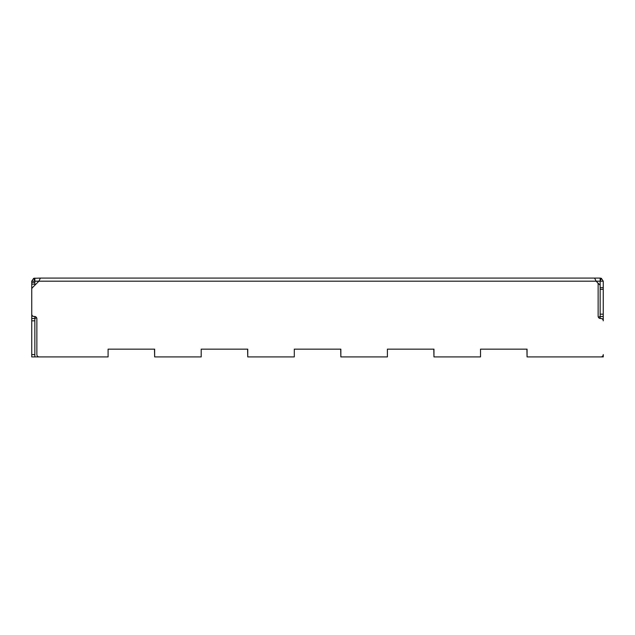 <?xml version="1.0" encoding="UTF-8"?>
<svg xmlns="http://www.w3.org/2000/svg" width="635" height="635" viewBox="0 0 635 635"><rect width="100%" height="100%" fill="white"/><g stroke="black" fill="none" stroke-linecap="round" stroke-linejoin="round"><path stroke-width="0.95" d="M34.854 284.178L31.75 284.178L31.75 281.186L34.854 281.186L34.854 285.234M31.75 284.178L31.75 316.182L32.917 316.182M34.854 316.516L34.854 356.918L31.75 356.918L31.75 316.182M36.465 317.5A2.326 2.326 0 0 1 34.854 318.484L31.75 318.508M31.75 281.186L33.655 278.328L34.854 281.186L38.894 281.186L40.402 278.082L33.655 278.328M593.781 278.082L568.492 278.082M531.868 278.082L490.903 278.082M454.287 278.082L413.322 278.082M376.698 278.082L348.218 278.082M297.45 278.082L294.703 278.082M282.353 278.082L258.302 278.082M221.678 278.082L180.713 278.082M144.097 278.082L103.132 278.082M66.508 278.082L41.219 278.082M600.146 278.082L600.146 287.655L603.25 287.655L603.25 281.186L601.345 278.328L600.146 278.082L40.402 278.082M154.646 356.918L154.488 349.155L108.093 349.155L154.646 349.155L154.646 356.918L201.2 356.918L201.2 349.155L247.753 349.155L247.753 356.918L294.299 356.918L294.299 349.155L340.852 349.155L340.852 356.918L387.406 356.918L387.406 349.155L433.959 349.155L433.959 356.918L480.512 356.918L480.512 349.155L527.058 349.155L527.058 356.918L600.924 356.918A2.326 2.326 0 0 0 603.25 354.584L603.25 356.918L600.146 356.918M34.854 356.918L107.942 356.918M603.25 281.186L596.106 281.186L600.146 285.234M598.535 317.5A2.326 2.326 0 0 1 600.146 316.516L600.146 314.166L603.25 314.166L603.25 318.818L602.083 318.818M480.512 349.155L526.907 349.155L527.058 356.918M387.406 349.155L433.8 349.155L433.959 356.918M294.299 349.155L340.701 349.155L340.852 356.918M201.2 349.155L247.594 349.155L247.753 356.918M34.854 278.082L34.854 281.186M603.25 318.818L603.25 320.834A2.326 2.326 0 0 0 600.924 318.508L600.456 318.508A2.326 2.326 0 0 1 598.13 316.182L598.13 284.178A2.326 2.326 0 0 0 597.448 282.535L596.106 281.186L594.598 278.082M600.146 314.166L600.146 287.655M600.146 318.484L600.146 316.492L603.25 316.492M603.25 287.655L603.25 314.166M596.106 281.186L38.894 281.186L32.433 287.655A2.326 2.326 0 0 0 31.75 289.298L31.75 314.166A2.326 2.326 0 0 0 34.076 316.492L34.544 316.492A2.326 2.326 0 0 1 36.87 318.818L36.87 354.584A2.326 2.326 0 0 0 39.195 356.918L108.093 356.918L108.093 349.155M34.854 354.584L31.75 354.584M34.854 320.834L31.75 320.834M34.854 282.535L31.75 282.535M601.345 278.328L600.146 281.186M600.146 289.298L603.25 289.298"/></g></svg>
